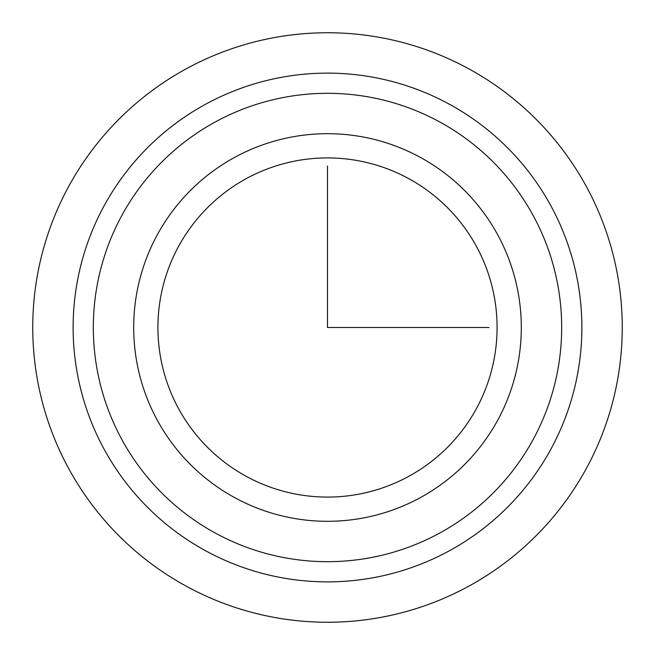 <?xml version="1.0" encoding="UTF-8"?>
<svg xmlns="http://www.w3.org/2000/svg" width="655" height="655" viewBox="0 0 655 655"><rect width="100%" height="100%" fill="white"/><g stroke="black" fill="none" stroke-linecap="round" stroke-linejoin="round"><path stroke-width="0.98" d="M104.268 205.547A254.369 254.369 0 0 1 449.453 104.268A254.369 254.369 0 0 1 550.732 449.453A254.369 254.369 0 0 1 205.547 550.732A254.369 254.369 0 0 1 104.268 205.547M121.986 215.225A234.187 234.187 0 0 1 439.775 121.986A234.187 234.187 0 0 1 533.014 439.775A234.187 234.187 0 0 1 215.225 533.014A234.187 234.187 0 0 1 121.986 215.225M178.676 246.198A169.579 169.579 0 0 1 408.802 178.676A169.579 169.579 0 0 1 476.324 408.802A169.579 169.579 0 0 1 246.198 476.324A169.579 169.579 0 0 1 178.676 246.198M327.5 165.993L327.5 327.5L489.007 327.5M622.25 327.5A294.75 294.75 0 0 1 327.5 622.25A294.75 294.75 0 0 1 32.75 327.5A294.75 294.75 0 0 1 327.5 32.75A294.75 294.75 0 0 1 622.25 327.5M157.421 234.58A193.806 193.806 0 0 1 420.42 157.421A193.806 193.806 0 0 1 497.579 420.42A193.806 193.806 0 0 1 234.58 497.579A193.806 193.806 0 0 1 157.421 234.58"/></g></svg>
